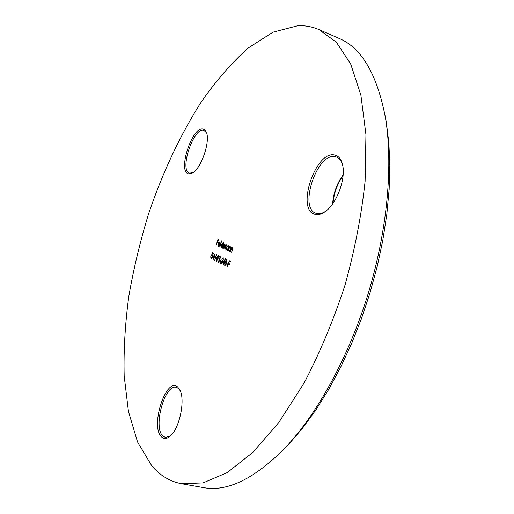 <?xml version="1.0" encoding="UTF-8"?>
<svg xmlns="http://www.w3.org/2000/svg" width="514" height="514" viewBox="0 0 514 514"><rect width="100%" height="100%" fill="white"/><g stroke="black" fill="none" stroke-linecap="round" stroke-linejoin="round"><path stroke-width="0.77" d="M385.018 115.316L386.393 122.762L388.88 143.207L389.824 165.482L389.143 189.306L386.811 214.351L382.814 240.237L377.186 266.554L370.009 292.877L361.4 318.764L351.499 343.789L340.48 367.549L328.542 389.689L315.904 409.902L302.778 427.918L289.376 443.556L284.107 448.992M181.628 483.751L203.114 487.535C227.207 492.232 254.771 478.785 285.81 447.193C318.031 412.781 349.385 355.579 368.538 292.427C387.588 229.25 393.184 164.262 385.436 117.757C377.109 74.26 361.618 47.796 338.957 38.351L318.976 29.6L336.362 42.199L350.689 64.019L360.879 95.071L365.936 134.642L365.107 181.204C361.541 215.038 354.827 249.733 344.965 285.302C333.464 320.37 319.824 352.977 304.044 383.116L278.929 422.335L252.792 452.474L227.104 472.668L203.081 482.897L181.628 483.751C169.909 481.483 159.95 475.482 151.746 465.748L137.553 441.995L128.442 411.418L124.176 375.901C123.566 350.381 125.108 323.852 128.815 296.315C133.627 268.571 140.258 240.97 148.7 213.503C162.508 172.781 180.44 134.462 201.629 101.419C216.291 80.473 231.788 62.689 248.114 48.072L273.011 32.164L297.767 25.745C305.13 25.398 312.197 26.683 318.976 29.6M161.364 436.771C149.902 425.971 166.465 375.895 177.825 387.171L180.054 390.37C185.406 400.592 179.38 428.792 170.16 436.174C166.754 439.059 163.825 439.258 161.364 436.771M180.215 390.73L178.487 388.481L176.308 387.325C164.93 383.598 152.831 426.806 162.745 435.898L165.431 437.465L170.455 435.904M188.4 173.848C177.42 171.361 192.313 125.853 203.146 128.93L205.08 130.042L206.467 132.477C210.361 141.652 201.263 168.2 192.654 172.922L188.4 173.848M206.609 132.901L203.724 130.235C193.38 127.247 179.11 170.648 189.57 173.16L193.026 172.672M343.082 175.55C337.274 183.954 333.92 193.2 333.027 203.293M332.654 203.82C333.329 193.213 336.824 183.575 343.134 174.901M314.754 214.287C295.833 209.519 315.731 150.146 334.704 155.035C338.559 155.883 341.167 159.109 342.536 164.705C346.089 178.223 337.011 203.171 325.683 211.26C321.655 214.274 318.012 215.282 314.754 214.287M342.568 164.84C341.347 160.741 339.324 158.151 336.503 157.059L335.372 156.738C317.279 151.996 298.191 208.543 316.174 213.336L316.303 213.381C319.136 214.242 322.297 213.509 325.792 211.177M212.411 257.72L215.18 253.8L213.978 258.51L213.066 259.596L213.503 258.272L212.411 257.72L213.117 257.392M216.278 261.388L216.497 257.97L218.232 255.297L218.097 258.767L216.4 261.427M219.819 260.746L220.011 260.148L220.936 260.611L220.737 261.208L219.819 260.746L220.217 260.868L220.39 260.341M222.575 262.827L225.447 258.825L224.22 263.656L223.275 264.761L223.725 263.406L222.575 262.827L223.301 262.493M226.526 264.106L226.725 263.502L227.676 263.978L227.471 264.582L226.526 264.106L226.931 264.228L227.111 263.695M216.137 245.069L218.032 239.351L219.17 239.871L218.977 240.456L218.045 240.032L217.461 241.798L218.392 242.222L218.193 242.807L217.268 242.383L216.355 245.139M219.709 246.746L221.669 240.828L219.934 246.81M222.671 248.133L224.078 243.887L224.046 244.722L224.926 244.189L225.145 245.474L226.134 244.741L226.064 247.048L225.081 249.258L225.897 245.236L223.873 248.692L224.682 244.683L222.896 248.198M228.113 250.678L229.54 246.379L229.507 247.26L230.478 246.72L230.426 249.219L229.475 251.314L230.445 248.294L230.214 247.215L229.27 248.089L228.344 250.748M230.201 251.654L231.634 247.337L231.602 248.223L232.579 247.684L232.534 250.189L231.576 252.297L232.553 249.264L232.315 248.178L231.364 249.059L230.439 251.725M228.814 246.052L227.612 250.44L227.638 249.598L226.635 250.074L226.443 247.414L228.043 245.621L228.55 246.842L228.814 246.052M223.937 241.856L222.177 247.902L222.209 247.067L221.226 247.542L221.052 244.921L222.62 243.141L223.095 244.381L223.937 241.856M218.553 245.692L219.478 245.101L219.587 245.429L218.405 246.219L218.264 243.662L218.925 242.351L219.786 241.85L220.275 243.019L219.979 244.568L218.437 243.854L218.553 245.692M227.227 266.766L229.199 260.842L230.413 261.44L230.208 262.044L229.218 261.562L228.614 263.38L229.604 263.875L229.398 264.485L228.409 263.99L227.464 266.83M224.753 265.687L224.965 262.185L226.751 259.474L226.629 263.014L224.881 265.725M222.928 258.291L221.707 259.255L223.14 257.694L223.294 259.795L220.988 262.905L222.106 263.47L221.907 264.067L220.275 263.245L223.057 259.731L223.23 258.381M219.921 256.814L218.919 257.353L220.12 256.216L220.313 258.067L219.639 259.127L219.536 260.849L218.187 262.346L217.865 260.206L218.366 261.748L219.305 260.791L218.977 259.204L220.101 257.957L220.23 256.904M215.816 254.963L216.15 254.443L216.58 254.655L214.672 260.405L216.176 255.143L215.816 254.963L216.51 254.623M212.597 252.702L213.541 253.164L213.349 253.749L212.565 253.363L211.941 254.803L212.353 257.051L210.965 258.69L210.721 256.704L211.151 258.105L212.153 256.929L212.019 255.394L211.415 255.432L212.597 252.702M232.142 248.178L232.707 247.774M232.913 248.435L232.367 248.198M230.041 247.215L230.606 246.816M230.805 247.465L230.259 247.234M226.918 250.119L226.603 249.335M227.561 246.2L228.242 245.724M226.918 249.579L227.586 249.656M228.1 248.204L227.888 246.155L226.661 247.523L226.815 249.553L228.332 248.275M228.344 246.296L227.94 246.174M224.579 244.67L224.888 244.362L224.489 244.24M225.813 245.223L226.276 244.857M226.423 245.441L225.922 245.249M225.209 244.889L224.714 244.696M225.113 244.818L224.682 244.683M221.508 247.581L221.206 246.823M222.157 243.707L222.813 243.25M221.502 247.054L222.151 247.138M222.665 245.692L222.466 243.668L221.264 245.024L221.405 247.028L222.89 245.763M222.915 243.809L222.517 243.687M219.009 245.833L219.343 245.782M218.681 246.264L218.399 245.563M218.617 243.906L218.264 243.662M218.656 243.777L218.791 243.424M219.272 242.454L218.925 242.351M219.375 242.402L219.986 241.959M219.998 244.51L218.437 243.854M218.63 243.347L219.934 243.951L219.696 242.396L218.63 243.347M220.088 242.518L219.696 242.396M217.441 242.435L217.628 241.876M218.225 240.089L218.411 239.524M218.99 240.404L218.045 240.032M218.212 242.756L217.268 242.383M228.582 264.042L228.775 263.464M229.392 261.607L229.585 261.028M230.233 261.979L229.218 261.562M229.424 264.408L228.409 263.99M227.496 264.511L226.931 264.228M225.036 265.712L224.817 264.922M226.327 260.135L226.944 259.596M225.048 265.115L225.652 265.185M226.616 260.103L225.183 262.294L224.965 265.089L225.826 264.337L226.616 260.103L227.027 260.225M224.888 260.29L225.119 259.962M224.11 263.566L223.725 263.406M224.13 263.528L222.98 262.95M223.198 262.442L223.924 262.802L224.766 260.257L223.198 262.442M222.646 258.291L223.262 257.784M221.932 263.997L220.275 263.245M220.679 263.361L221.052 262.937M222.331 261.395L222.009 261.298M220.757 261.138L220.217 260.868M219.684 256.807L220.249 256.313M218.379 262.352L218.103 261.536M219.735 259.679L218.977 259.204M219.382 259.319L219.349 258.658M219.574 258.728L220.005 258.728M216.555 261.408L216.349 260.662M217.84 255.94L218.418 255.426M216.561 260.829L217.133 260.906M218.103 255.914L216.709 258.073L216.478 260.804L217.313 260.065L218.103 255.914L218.501 256.036M213.888 258.426L213.503 258.272M213.901 258.388L212.809 257.835M213.008 257.341L213.702 257.681L214.524 255.195L213.008 257.341M213.368 253.685L212.565 253.363M212.372 254.918L211.941 254.803M211.177 258.703L210.958 257.944M212.597 255.683L212.019 255.394M211.897 255.355L212.115 254.854M212.732 253.415L212.963 252.882M386.393 122.762L385.436 117.757M289.376 443.556L285.81 447.193M232.315 248.178L232.726 248.301M230.214 247.215L230.619 247.337M226.873 249.573L227.278 249.695M227.888 246.155L228.293 246.277M225.897 245.236L226.295 245.358M221.463 247.048L221.862 247.163M222.466 243.668L222.864 243.79M219.639 242.377L220.037 242.499M226.578 260.09L226.982 260.212M225.01 265.102L225.421 265.224M222.87 258.266L223.275 258.388M219.87 256.794L220.268 256.91M219.266 258.645L219.664 258.76M218.064 255.901L218.463 256.023M216.529 260.816L216.927 260.939M211.954 255.368L212.353 255.484"/></g></svg>
